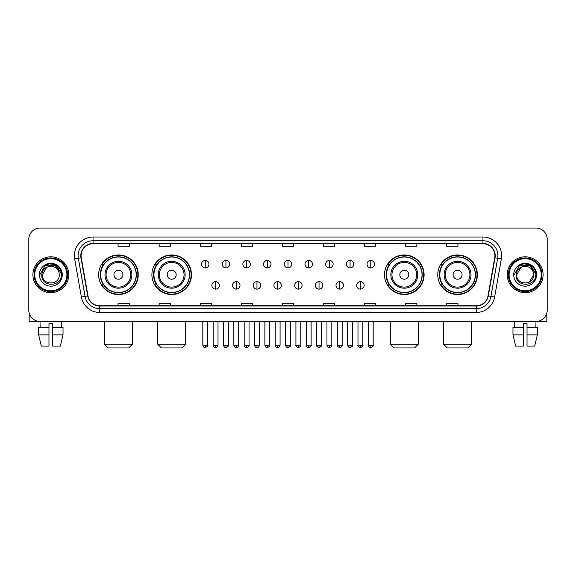 <?xml version="1.0" encoding="UTF-8"?>
<svg xmlns="http://www.w3.org/2000/svg" width="576" height="576" viewBox="0 0 576 576"><rect width="100%" height="100%" fill="white"/><g stroke="black" fill="none" stroke-linecap="round" stroke-linejoin="round"><path stroke-width="0.86" d="M437.767 274.745A19.793 19.793 0 0 0 457.56 294.538A19.793 19.793 0 0 0 477.36 274.745A19.793 19.793 0 0 0 457.56 254.945A19.793 19.793 0 0 0 437.767 274.745M384.509 274.745A19.793 19.793 0 0 0 404.302 294.538A19.793 19.793 0 0 0 424.102 274.745A19.793 19.793 0 0 0 404.302 254.945A19.793 19.793 0 0 0 384.509 274.745M151.898 274.745A19.793 19.793 0 0 0 171.698 294.538A19.793 19.793 0 0 0 191.491 274.745A19.793 19.793 0 0 0 171.698 254.945A19.793 19.793 0 0 0 151.898 274.745M98.64 274.745A19.793 19.793 0 0 0 118.44 294.538A19.793 19.793 0 0 0 138.233 274.745A19.793 19.793 0 0 0 118.44 254.945A19.793 19.793 0 0 0 98.64 274.745M103.392 284.825A18.115 18.115 0 0 1 103.392 264.658M156.65 284.825A18.115 18.115 0 0 1 156.65 264.658M389.254 284.825A18.115 18.115 0 0 1 389.254 264.658M442.512 284.825A18.115 18.115 0 0 1 442.512 264.658M28.8 239.263L28.8 310.219A11.203 11.203 0 0 0 40.003 321.43L535.997 321.43A11.203 11.203 0 0 0 547.2 310.219L547.2 239.263A11.203 11.203 0 0 0 535.997 228.053L40.003 228.053A11.203 11.203 0 0 0 28.8 239.263L28.8 310.219M32.911 274.745A17.928 17.928 0 0 0 50.839 292.666A17.928 17.928 0 0 0 68.76 274.745A17.928 17.928 0 0 0 50.839 256.817A17.928 17.928 0 0 0 32.911 274.745A17.928 17.928 0 0 0 50.839 292.666A17.928 17.928 0 0 0 68.76 274.745A17.928 17.928 0 0 0 50.839 256.817A17.928 17.928 0 0 0 32.911 274.745M507.24 274.745A17.928 17.928 0 0 0 525.161 292.666A17.928 17.928 0 0 0 543.089 274.745A17.928 17.928 0 0 0 525.161 256.817A17.928 17.928 0 0 0 507.24 274.745A17.928 17.928 0 0 0 525.161 292.666A17.928 17.928 0 0 0 543.089 274.745A17.928 17.928 0 0 0 525.161 256.817A17.928 17.928 0 0 0 507.24 274.745M81.086 255.694A11.952 11.952 0 0 1 93.038 243.742L482.962 243.742A11.952 11.952 0 0 1 494.734 257.767L488.016 295.862A11.952 11.952 0 0 1 476.244 305.741L99.756 305.741A11.952 11.952 0 0 1 87.984 295.862L81.266 257.767A11.952 11.952 0 0 1 81.086 255.694M80.791 255.694A12.247 12.247 0 0 0 80.978 257.818L87.696 295.913A12.247 12.247 0 0 0 99.756 306.036L476.244 306.036A12.247 12.247 0 0 0 488.304 295.913L495.022 257.818A12.247 12.247 0 0 0 482.962 243.446L93.038 243.446A12.247 12.247 0 0 0 80.791 255.694M74.65 258.934A18.677 18.677 0 0 1 93.038 237.017L482.962 237.017A18.677 18.677 0 0 1 501.35 258.934L494.633 297.029A18.677 18.677 0 0 1 476.244 312.466L99.756 312.466A18.677 18.677 0 0 1 81.367 297.029L74.65 258.934L78.329 258.286A14.94 14.94 0 0 1 93.038 240.754L482.962 240.754A14.94 14.94 0 0 1 497.671 258.286L490.954 296.381A14.94 14.94 0 0 1 476.244 308.729L99.756 308.729A14.94 14.94 0 0 1 85.046 296.381L78.329 258.286A14.94 14.94 0 0 1 78.098 255.694M535.997 228.053L40.003 228.053M40.169 327.406L40.003 321.43L535.997 321.43L535.831 327.406M547.2 310.219L547.2 239.263M488.304 295.913L490.954 296.381L497.671 258.286L501.35 258.934M282.398 243.742L282.398 246.269L293.602 246.269L293.602 243.742M241.315 243.742L241.315 246.269L252.518 246.269L252.518 243.742M200.232 243.742L200.232 246.269L211.435 246.269L211.435 243.742M159.149 243.742L159.149 246.269L170.352 246.269L170.352 243.742M118.066 243.742L118.066 246.269L129.269 246.269L129.269 243.742M323.482 243.742L323.482 246.269L334.685 246.269L334.685 243.742M364.565 243.742L364.565 246.269L375.768 246.269L375.768 243.742M405.648 243.742L405.648 246.269L416.851 246.269L416.851 243.742M446.731 243.742L446.731 246.269L457.934 246.269L457.934 243.742M293.602 305.741L293.602 303.214L282.398 303.214L282.398 305.741M252.518 305.741L252.518 303.214L241.315 303.214L241.315 305.741M211.435 305.741L211.435 303.214L200.232 303.214L200.232 305.741M170.352 305.741L170.352 303.214L159.149 303.214L159.149 305.741M129.269 305.741L129.269 303.214L118.066 303.214L118.066 305.741M334.685 305.741L334.685 303.214L323.482 303.214L323.482 305.741M375.768 305.741L375.768 303.214L364.565 303.214L364.565 305.741M416.851 305.741L416.851 303.214L405.648 303.214L405.648 305.741M457.934 305.741L457.934 303.214L446.731 303.214L446.731 305.741M29.174 313.092L29.174 321.43L72.497 321.43M38.65 327.406L38.65 334.872L41.306 346.075L38.65 334.872L38.65 327.406L48.967 327.406L48.967 323.669L52.704 323.669L52.704 327.406L63.022 327.406L63.022 334.872L60.365 346.075L63.022 334.872L52.704 334.872L52.704 327.406M61.668 321.43L61.502 327.406M48.967 327.406L48.967 346.075L41.306 346.075M38.65 334.872L48.967 334.872M60.365 346.075L52.704 346.075L52.704 334.872M66.895 274.745A16.063 16.063 0 0 0 50.839 258.682A16.063 16.063 0 0 0 34.776 274.745A16.063 16.063 0 0 0 50.839 290.801A16.063 16.063 0 0 0 66.895 274.745M67.644 274.745A16.805 16.805 0 0 0 50.839 257.933A16.805 16.805 0 0 0 34.027 274.745A16.805 16.805 0 0 0 50.839 291.55A16.805 16.805 0 0 0 67.644 274.745M59.278 274.745C59.796 285.631 41.875 285.631 42.394 274.745L46.613 267.43L48.744 266.566C44.561 267.703 42.235 270.432 41.767 274.745C40.867 287.582 61.783 287.251 61.402 274.745C61.466 271.195 60.149 268.265 57.456 265.946C55.008 264.161 52.279 263.455 49.284 263.844C54.806 264.276 58.032 267.163 58.975 272.498L59.278 274.745C59.796 285.631 41.875 285.631 42.394 274.745L46.613 267.43L48.744 266.566L46.613 267.43L42.394 274.745L46.613 267.43L48.744 266.566L46.613 267.43L42.394 274.745L46.613 267.43L48.744 266.566L46.613 267.43L42.394 274.745L46.613 267.43L48.744 266.566L46.613 267.43L42.394 274.745C41.875 285.631 59.796 285.631 59.278 274.745C59.796 285.631 41.875 285.631 42.394 274.745C41.875 285.631 59.796 285.631 59.278 274.745C59.796 285.631 41.875 285.631 42.394 274.745C41.875 285.631 59.796 285.631 59.278 274.745L58.975 272.498A8.438 8.438 0 0 0 48.744 266.566M39.406 274.745A11.426 11.426 0 0 0 50.839 286.171A11.426 11.426 0 0 0 62.266 274.745A11.426 11.426 0 0 0 50.839 263.311A11.426 11.426 0 0 0 39.406 274.745M49.284 263.844L45.331 265.205L39.83 274.745L45.331 265.205L56.34 265.205L61.841 274.745L56.34 265.205L45.331 265.205L39.83 274.745L45.331 265.205L56.34 265.205L61.841 274.745L56.34 265.205L45.331 265.205L39.83 274.745L45.331 265.205L56.34 265.205L61.841 274.745M128.707 347.947L108.166 347.947L104.429 344.21L132.444 344.21L128.707 347.947M122.918 274.745A4.478 4.478 0 0 0 118.44 270.259A4.478 4.478 0 0 0 113.954 274.745A4.478 4.478 0 0 0 118.44 279.223A4.478 4.478 0 0 0 122.918 274.745M131.882 274.745A13.442 13.442 0 0 0 118.44 261.295A13.442 13.442 0 0 0 104.99 274.745A13.442 13.442 0 0 0 118.44 288.187A13.442 13.442 0 0 0 131.882 274.745A13.442 13.442 0 0 1 118.44 288.187A13.442 13.442 0 0 1 104.99 274.745M136.181 274.745A17.741 17.741 0 0 0 118.44 257.004A17.741 17.741 0 0 0 100.699 274.745A17.741 17.741 0 0 0 118.44 292.478A17.741 17.741 0 0 0 136.181 274.745M137.858 274.745A19.418 19.418 0 0 1 101.837 284.825L103.637 284.825A17.906 17.906 0 0 0 130.284 288.166A17.906 17.906 0 0 0 130.284 261.317A17.906 17.906 0 0 0 103.637 264.658L101.837 264.658A19.418 19.418 0 0 1 137.858 274.745M181.966 347.947L161.424 347.947L157.687 344.21L185.702 344.21L181.966 347.947M176.177 274.745A4.478 4.478 0 0 0 171.698 270.259A4.478 4.478 0 0 0 167.213 274.745A4.478 4.478 0 0 0 171.698 279.223A4.478 4.478 0 0 0 176.177 274.745M185.141 274.745A13.442 13.442 0 0 0 171.698 261.295A13.442 13.442 0 0 0 158.249 274.745A13.442 13.442 0 0 0 171.698 288.187A13.442 13.442 0 0 0 185.141 274.745A13.442 13.442 0 0 1 171.698 288.187A13.442 13.442 0 0 1 158.249 274.745M189.439 274.745A17.741 17.741 0 0 0 171.698 257.004A17.741 17.741 0 0 0 153.958 274.745A17.741 17.741 0 0 0 171.698 292.478A17.741 17.741 0 0 0 189.439 274.745M191.117 274.745A19.418 19.418 0 0 1 155.095 284.825L156.895 284.825A17.906 17.906 0 0 0 183.542 288.166A17.906 17.906 0 0 0 183.542 261.317A17.906 17.906 0 0 0 156.895 264.658L155.095 264.658A19.418 19.418 0 0 1 191.117 274.745M414.576 347.947L394.034 347.947L390.298 344.21L418.313 344.21L414.576 347.947M408.787 274.745A4.478 4.478 0 0 0 404.302 270.259A4.478 4.478 0 0 0 399.823 274.745A4.478 4.478 0 0 0 404.302 279.223A4.478 4.478 0 0 0 408.787 274.745M417.751 274.745A13.442 13.442 0 0 0 404.302 261.295A13.442 13.442 0 0 0 390.859 274.745A13.442 13.442 0 0 0 404.302 288.187A13.442 13.442 0 0 0 417.751 274.745A13.442 13.442 0 0 1 404.302 288.187A13.442 13.442 0 0 1 390.859 274.745M422.042 274.745A17.741 17.741 0 0 0 404.302 257.004A17.741 17.741 0 0 0 386.561 274.745A17.741 17.741 0 0 0 404.302 292.478A17.741 17.741 0 0 0 422.042 274.745M423.727 274.745A19.418 19.418 0 0 1 387.706 284.825L389.506 284.825A17.906 17.906 0 0 0 416.153 288.166A17.906 17.906 0 0 0 416.153 261.317A17.906 17.906 0 0 0 389.506 264.658L387.706 264.658A19.418 19.418 0 0 1 423.727 274.745M467.834 347.947L447.293 347.947L443.556 344.21L471.571 344.21L467.834 347.947M462.046 274.745A4.478 4.478 0 0 0 457.56 270.259A4.478 4.478 0 0 0 453.082 274.745A4.478 4.478 0 0 0 457.56 279.223A4.478 4.478 0 0 0 462.046 274.745M471.01 274.745A13.442 13.442 0 0 0 457.56 261.295A13.442 13.442 0 0 0 444.118 274.745A13.442 13.442 0 0 0 457.56 288.187A13.442 13.442 0 0 0 471.01 274.745A13.442 13.442 0 0 1 457.56 288.187A13.442 13.442 0 0 1 444.118 274.745M475.301 274.745A17.741 17.741 0 0 0 457.56 257.004A17.741 17.741 0 0 0 439.819 274.745A17.741 17.741 0 0 0 457.56 292.478A17.741 17.741 0 0 0 475.301 274.745M476.986 274.745A19.418 19.418 0 0 1 440.964 284.825L442.764 284.825A17.906 17.906 0 0 0 469.411 288.166A17.906 17.906 0 0 0 469.411 261.317A17.906 17.906 0 0 0 442.764 264.658L440.964 264.658A19.418 19.418 0 0 1 476.986 274.745M205.236 260.438A3.737 3.737 0 0 0 201.499 264.168A3.737 3.737 0 0 0 205.236 267.905A3.737 3.737 0 0 0 208.973 264.168A3.737 3.737 0 0 0 205.236 260.438L205.236 267.905A3.737 3.737 0 0 0 208.973 264.168A3.737 3.737 0 0 0 205.236 260.438M225.929 260.438A3.737 3.737 0 0 0 222.192 264.168A3.737 3.737 0 0 0 225.929 267.905A3.737 3.737 0 0 0 229.658 264.168A3.737 3.737 0 0 0 225.929 260.438L225.929 267.905A3.737 3.737 0 0 0 229.658 264.168A3.737 3.737 0 0 0 225.929 260.438M246.614 260.438A3.737 3.737 0 0 0 242.885 264.168A3.737 3.737 0 0 0 246.614 267.905A3.737 3.737 0 0 0 250.351 264.168A3.737 3.737 0 0 0 246.614 260.438L246.614 267.905A3.737 3.737 0 0 0 250.351 264.168A3.737 3.737 0 0 0 246.614 260.438M267.307 260.438A3.737 3.737 0 0 0 263.57 264.168A3.737 3.737 0 0 0 267.307 267.905A3.737 3.737 0 0 0 271.044 264.168A3.737 3.737 0 0 0 267.307 260.438L267.307 267.905A3.737 3.737 0 0 0 271.044 264.168A3.737 3.737 0 0 0 267.307 260.438M288 260.438A3.737 3.737 0 0 0 284.263 264.168A3.737 3.737 0 0 0 288 267.905A3.737 3.737 0 0 0 291.737 264.168A3.737 3.737 0 0 0 288 260.438L288 267.905A3.737 3.737 0 0 0 291.737 264.168A3.737 3.737 0 0 0 288 260.438M308.693 260.438A3.737 3.737 0 0 0 304.956 264.168A3.737 3.737 0 0 0 308.693 267.905A3.737 3.737 0 0 0 312.43 264.168A3.737 3.737 0 0 0 308.693 260.438L308.693 267.905A3.737 3.737 0 0 0 312.43 264.168A3.737 3.737 0 0 0 308.693 260.438M329.386 260.438A3.737 3.737 0 0 0 325.649 264.168A3.737 3.737 0 0 0 329.386 267.905A3.737 3.737 0 0 0 333.115 264.168A3.737 3.737 0 0 0 329.386 260.438L329.386 267.905A3.737 3.737 0 0 0 333.115 264.168A3.737 3.737 0 0 0 329.386 260.438M350.071 260.438A3.737 3.737 0 0 0 346.342 264.168A3.737 3.737 0 0 0 350.071 267.905A3.737 3.737 0 0 0 353.808 264.168A3.737 3.737 0 0 0 350.071 260.438L350.071 267.905A3.737 3.737 0 0 0 353.808 264.168A3.737 3.737 0 0 0 350.071 260.438M370.764 260.438A3.737 3.737 0 0 0 367.027 264.168A3.737 3.737 0 0 0 370.764 267.905A3.737 3.737 0 0 0 374.501 264.168A3.737 3.737 0 0 0 370.764 260.438L370.764 267.905A3.737 3.737 0 0 0 374.501 264.168A3.737 3.737 0 0 0 370.764 260.438M215.582 281.65A3.737 3.737 0 0 0 211.846 285.386A3.737 3.737 0 0 0 215.582 289.123A3.737 3.737 0 0 0 219.319 285.386A3.737 3.737 0 0 0 215.582 281.65L215.582 289.123A3.737 3.737 0 0 0 219.319 285.386A3.737 3.737 0 0 0 215.582 281.65M236.275 281.65A3.737 3.737 0 0 0 232.538 285.386A3.737 3.737 0 0 0 236.275 289.123A3.737 3.737 0 0 0 240.005 285.386A3.737 3.737 0 0 0 236.275 281.65L236.275 289.123A3.737 3.737 0 0 0 240.005 285.386A3.737 3.737 0 0 0 236.275 281.65M256.961 281.65A3.737 3.737 0 0 0 253.231 285.386A3.737 3.737 0 0 0 256.961 289.123A3.737 3.737 0 0 0 260.698 285.386A3.737 3.737 0 0 0 256.961 281.65L256.961 289.123A3.737 3.737 0 0 0 260.698 285.386A3.737 3.737 0 0 0 256.961 281.65M277.654 281.65A3.737 3.737 0 0 0 273.917 285.386A3.737 3.737 0 0 0 277.654 289.123A3.737 3.737 0 0 0 281.39 285.386A3.737 3.737 0 0 0 277.654 281.65L277.654 289.123A3.737 3.737 0 0 0 281.39 285.386A3.737 3.737 0 0 0 277.654 281.65M298.346 281.65A3.737 3.737 0 0 0 294.61 285.386A3.737 3.737 0 0 0 298.346 289.123A3.737 3.737 0 0 0 302.083 285.386A3.737 3.737 0 0 0 298.346 281.65L298.346 289.123A3.737 3.737 0 0 0 302.083 285.386A3.737 3.737 0 0 0 298.346 281.65M319.039 281.65A3.737 3.737 0 0 0 315.302 285.386A3.737 3.737 0 0 0 319.039 289.123A3.737 3.737 0 0 0 322.769 285.386A3.737 3.737 0 0 0 319.039 281.65L319.039 289.123A3.737 3.737 0 0 0 322.769 285.386A3.737 3.737 0 0 0 319.039 281.65M339.725 281.65A3.737 3.737 0 0 0 335.995 285.386A3.737 3.737 0 0 0 339.725 289.123A3.737 3.737 0 0 0 343.462 285.386A3.737 3.737 0 0 0 339.725 281.65L339.725 289.123A3.737 3.737 0 0 0 343.462 285.386A3.737 3.737 0 0 0 339.725 281.65M360.418 281.65A3.737 3.737 0 0 0 356.681 285.386A3.737 3.737 0 0 0 360.418 289.123A3.737 3.737 0 0 0 364.154 285.386A3.737 3.737 0 0 0 360.418 281.65L360.418 289.123A3.737 3.737 0 0 0 364.154 285.386A3.737 3.737 0 0 0 360.418 281.65M546.826 313.092L546.826 321.43L503.503 321.43M512.978 327.406L512.978 334.872L515.635 346.075L512.978 334.872L512.978 327.406L523.296 327.406L523.296 323.669L527.033 323.669L527.033 327.406L537.35 327.406L537.35 334.872L534.694 346.075L537.35 334.872L527.033 334.872L527.033 327.406M523.296 327.406L523.296 346.075L515.635 346.075M512.978 334.872L523.296 334.872M534.694 346.075L527.033 346.075L527.033 334.872M514.332 321.43L514.498 327.406M541.224 274.745A16.063 16.063 0 0 0 525.161 258.682A16.063 16.063 0 0 0 509.105 274.745A16.063 16.063 0 0 0 525.161 290.801A16.063 16.063 0 0 0 541.224 274.745M541.973 274.745A16.805 16.805 0 0 0 525.161 257.933A16.805 16.805 0 0 0 508.356 274.745A16.805 16.805 0 0 0 525.161 291.55A16.805 16.805 0 0 0 541.973 274.745M533.304 272.498L533.606 274.745C534.125 285.631 516.204 285.631 516.722 274.745L520.942 267.43L523.073 266.566A8.438 8.438 0 0 1 533.304 272.498L533.606 274.745C534.125 285.631 516.204 285.631 516.722 274.745L520.942 267.43L523.073 266.566C518.89 267.703 516.564 270.432 516.096 274.745C515.196 287.582 536.112 287.251 535.73 274.745C535.795 271.195 534.478 268.265 531.785 265.946C529.337 264.161 526.608 263.455 523.613 263.844C529.135 264.276 532.361 267.163 533.304 272.498L533.606 274.745L529.387 282.053M533.606 274.745C534.125 285.631 516.204 285.631 516.722 274.745L520.942 267.43L523.073 266.566L520.942 267.43L516.722 274.745L520.942 267.43L523.073 266.566L520.942 267.43L516.722 274.745L520.942 267.43L523.073 266.566L520.942 267.43L516.722 274.745C516.204 285.631 534.125 285.631 533.606 274.745M513.734 274.745A11.426 11.426 0 0 0 525.161 286.171A11.426 11.426 0 0 0 536.594 274.745A11.426 11.426 0 0 0 525.161 263.311A11.426 11.426 0 0 0 513.734 274.745M514.159 274.745L519.66 265.205L523.613 263.844L519.66 265.205L514.159 274.745L519.66 265.205L530.669 265.205L536.17 274.745L530.669 265.205L536.17 274.745L530.669 265.205L519.66 265.205L514.159 274.745L519.66 265.205L530.669 265.205L536.17 274.745L530.669 265.205L519.66 265.205L514.159 274.745L519.66 265.205L530.669 265.205L536.17 274.745L530.669 265.205L519.66 265.205L514.159 274.745L519.66 265.205L530.669 265.205L536.17 274.745L530.669 265.205L519.66 265.205L514.159 274.745L519.66 265.205L530.669 265.205L536.17 274.745L530.669 265.205L519.66 265.205L514.159 274.745L519.66 265.205L523.613 263.844M482.962 237.017L482.962 243.446M78.329 258.286L80.978 257.818M99.756 312.466L99.756 306.036M476.244 306.036L476.244 312.466M81.367 297.029L87.696 295.913M495.022 257.818L497.671 258.286M93.038 237.017L93.038 243.446M490.954 296.381L494.633 297.029M130.788 274.745A12.355 12.355 0 0 0 118.44 262.39A12.355 12.355 0 0 0 106.085 274.745A12.355 12.355 0 0 0 118.44 287.093A12.355 12.355 0 0 0 130.788 274.745M184.046 274.745A12.355 12.355 0 0 0 171.698 262.39A12.355 12.355 0 0 0 159.343 274.745A12.355 12.355 0 0 0 171.698 287.093A12.355 12.355 0 0 0 184.046 274.745M416.657 274.745A12.355 12.355 0 0 0 404.302 262.39A12.355 12.355 0 0 0 391.954 274.745A12.355 12.355 0 0 0 404.302 287.093A12.355 12.355 0 0 0 416.657 274.745M469.915 274.745A12.355 12.355 0 0 0 457.56 262.39A12.355 12.355 0 0 0 445.212 274.745A12.355 12.355 0 0 0 457.56 287.093A12.355 12.355 0 0 0 469.915 274.745M205.236 345.146L202.81 345.146C203.234 346.874 204.041 347.681 205.236 347.573L205.236 345.146L207.662 345.146L207.662 321.43M225.929 345.146L223.495 345.146C223.92 346.874 224.734 347.681 225.929 347.573L225.929 345.146L228.355 345.146L228.355 321.43M246.614 345.146L244.188 345.146C244.613 346.874 245.426 347.681 246.614 347.573L246.614 345.146L249.048 345.146L249.048 321.43M267.307 345.146L264.881 345.146C265.306 346.874 266.112 347.681 267.307 347.573L267.307 345.146L269.734 345.146L269.734 321.43M288 345.146L285.574 345.146C285.998 346.874 286.805 347.681 288 347.573L288 345.146L290.426 345.146L290.426 321.43M308.693 345.146L306.266 345.146C306.684 346.874 307.498 347.681 308.693 347.573L308.693 345.146L311.119 345.146L311.119 321.43M329.386 345.146L326.952 345.146C327.377 346.874 328.19 347.681 329.386 347.573L329.386 345.146L331.812 345.146L331.812 321.43M350.071 345.146L347.645 345.146C348.07 346.874 348.876 347.681 350.071 347.573L350.071 345.146L352.505 345.146L352.505 321.43M370.764 345.146L368.338 345.146C368.762 346.874 369.569 347.681 370.764 347.573L370.764 345.146L373.19 345.146L373.19 321.43M215.582 345.146L213.156 345.146C213.574 346.874 214.387 347.681 215.582 347.573L215.582 345.146L218.009 345.146L218.009 321.43M236.275 345.146L233.842 345.146C234.266 346.874 235.08 347.681 236.275 347.573L236.275 345.146L238.702 345.146L238.702 321.43M256.961 345.146L254.534 345.146C254.959 346.874 255.766 347.681 256.961 347.573L256.961 345.146L259.394 345.146L259.394 321.43M277.654 345.146L275.227 345.146C275.652 346.874 276.458 347.681 277.654 347.573L277.654 345.146L280.08 345.146L280.08 321.43M298.346 345.146L295.92 345.146C295.423 345.917 296.237 346.73 298.346 347.573L298.346 345.146L300.773 345.146L300.773 321.43M319.039 345.146L316.606 345.146C316.116 345.917 316.922 346.73 319.039 347.573L319.039 345.146L321.466 345.146L321.466 321.43M339.725 345.146L337.298 345.146C336.809 345.917 337.615 346.73 339.725 347.573L339.725 345.146L342.158 345.146L342.158 321.43M360.418 345.146L357.991 345.146C357.502 345.917 358.308 346.73 360.418 347.573L360.418 345.146L362.844 345.146L362.844 321.43M132.444 321.43L132.444 344.21M104.429 321.43L104.429 344.21M185.702 321.43L185.702 344.21M157.687 321.43L157.687 344.21M418.313 321.43L418.313 344.21M390.298 321.43L390.298 344.21M471.571 321.43L471.571 344.21M443.556 321.43L443.556 344.21M202.81 345.146L202.81 321.43M207.662 345.146C208.152 345.917 207.346 346.73 205.236 347.573M223.495 345.146L223.495 321.43M228.355 345.146C228.845 345.917 228.038 346.73 225.929 347.573M244.188 345.146L244.188 321.43M249.048 345.146C249.538 345.917 248.731 346.73 246.614 347.573M264.881 345.146L264.881 321.43M269.734 345.146C270.23 345.917 269.417 346.73 267.307 347.573M285.574 345.146L285.574 321.43M290.426 345.146C290.923 345.917 290.11 346.73 288 347.573M306.266 345.146L306.266 321.43M311.119 345.146C311.609 345.917 310.802 346.73 308.693 347.573M326.952 345.146L326.952 321.43M331.812 345.146C332.302 345.917 331.495 346.73 329.386 347.573M347.645 345.146L347.645 321.43M352.505 345.146C352.994 345.917 352.188 346.73 350.071 347.573M368.338 345.146L368.338 321.43M373.19 345.146C373.687 345.917 372.874 346.73 370.764 347.573M213.156 345.146L213.156 321.43M218.009 345.146C217.584 346.874 216.778 347.681 215.582 347.573M233.842 345.146L233.842 321.43M238.702 345.146C238.277 346.874 237.463 347.681 236.275 347.573M254.534 345.146L254.534 321.43M259.394 345.146C258.97 346.874 258.156 347.681 256.961 347.573M275.227 345.146L275.227 321.43M280.08 345.146C279.655 346.874 278.849 347.681 277.654 347.573M295.92 345.146L295.92 321.43M300.773 345.146C301.262 345.917 300.456 346.73 298.346 347.573M316.606 345.146L316.606 321.43M321.466 345.146C321.955 345.917 321.149 346.73 319.039 347.573M337.298 345.146L337.298 321.43M342.158 345.146C342.648 345.917 341.842 346.73 339.725 347.573M357.991 345.146L357.991 321.43M362.844 345.146C363.341 345.917 362.527 346.73 360.418 347.573"/></g></svg>
